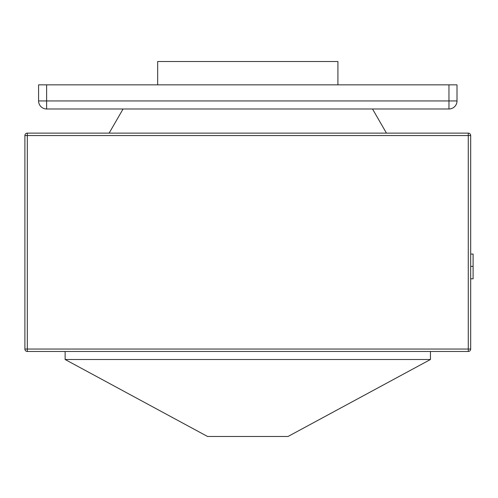 <?xml version="1.0" encoding="UTF-8"?>
<svg xmlns="http://www.w3.org/2000/svg" width="498" height="498" viewBox="0 0 498 498"><rect width="100%" height="100%" fill="white"/><g stroke="black" fill="none" stroke-linecap="round" stroke-linejoin="round"><path stroke-width="0.75" d="M288.025 436.485L207.56 436.485L65.132 359.506L430.453 359.506L288.025 436.485M430.453 351.464L430.453 359.506M65.132 351.464L65.132 359.506M470.685 135.543L470.685 349.048A2.415 2.415 0 0 1 468.269 351.464L27.315 351.464A2.415 2.415 0 0 1 24.9 349.048L24.9 135.543A2.415 2.415 0 0 1 27.315 133.128L468.269 133.128A2.415 2.415 0 0 1 470.685 135.543L27.315 135.543L27.315 349.048L468.269 349.048L468.269 133.128M386.454 133.128L372.516 108.987M109.13 133.128L123.068 108.987M470.685 278.812L473.1 278.812L473.1 254.055L470.685 254.055M473.1 266.399L470.685 266.399M157.673 84.847L157.673 61.515L337.918 61.515L337.918 84.847M448.959 84.847L457.008 84.847L457.008 100.938A8.049 8.049 0 0 1 448.959 108.987L46.625 108.987A8.049 8.049 0 0 1 38.576 100.938L38.576 84.847L46.625 84.847L46.625 100.938L448.959 100.938L448.959 84.847L46.625 84.847M24.9 135.543L27.315 135.543L27.315 133.128M27.315 351.464L27.315 349.048L24.9 349.048M470.685 349.048L468.269 349.048L468.269 351.464M46.625 108.987L46.625 100.938L38.576 100.938M457.008 100.938L448.959 100.938L448.959 108.987"/></g></svg>
